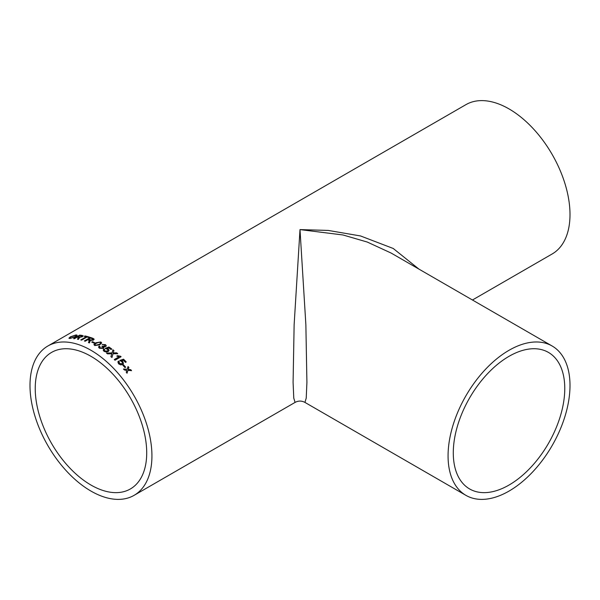 <?xml version="1.0" encoding="UTF-8"?>
<svg xmlns="http://www.w3.org/2000/svg" width="600" height="600" viewBox="0 0 600 600"><rect width="100%" height="100%" fill="white"/><g stroke="black" fill="none" stroke-linecap="round" stroke-linejoin="round"><path stroke-width="0.9" d="M90.968 350.288A86.22 49.778 60 0 1 147.292 426.263A86.22 49.778 60 0 1 134.078 495.353A86.22 49.778 60 0 1 47.858 445.575A86.22 49.778 60 0 1 47.858 346.013A86.22 49.778 60 0 1 90.968 350.288M47.858 346.013L465.923 104.648A86.22 49.778 60 0 1 509.033 108.915A86.22 49.778 60 0 1 565.357 184.898A86.22 49.778 60 0 1 552.143 253.987L472.447 300M134.078 495.353L295.072 402.405L293.775 398.123L293.085 382.388L294.135 324.683L300 229.597L328.252 230.43L360.57 235.965L393.217 248.468L418.882 269.077M123.593 364.89A86.22 49.778 60 0 1 125.663 367.163L124.958 367.567A86.22 49.778 60 0 0 122.895 365.295L123.547 364.995A86.047 49.68 60 0 1 125.565 367.215M119.325 361.74L119.28 363.428L121.837 363.78L122.445 363.173L122.017 361.853L119.828 360.413L123.547 359.19A86.22 49.778 60 0 1 126.248 361.942L125.468 362.392A86.22 49.778 60 0 0 123.368 360.24L121.493 360.855L122.925 361.65L123.427 363.675L122.61 364.515L120.75 364.882L118.567 363.825L117.885 361.83L118.507 361.065L119.325 361.74L118.882 362.34M114.255 359.55L119.01 356.805L116.76 356.1L117.48 355.688L120.623 356.272A86.22 49.778 60 0 1 121.102 356.722L115.005 360.24A86.22 49.778 60 0 0 114.255 359.55M111.773 353.767L107.558 353.873A86.22 49.778 60 0 0 106.523 353.077L112.02 352.913L112.927 349.793A86.22 49.778 60 0 1 113.948 350.58L113.175 352.89L116.73 352.845A86.22 49.778 60 0 1 117.75 353.715L113.032 353.752L111.96 357.495A86.22 49.778 60 0 0 110.948 356.632L111.653 354.18M104.715 349.53L104.265 350.197L104.73 350.94L107.37 351L108.023 350.235L107.475 349.365L105.188 348.375L108.938 346.995A86.22 49.778 60 0 1 111.81 349.05L111.023 349.5A86.22 49.778 60 0 0 108.788 347.888L106.905 348.585L108.39 349.11L109.087 350.43L108.188 351.548L106.297 352.028L104.025 351.345L103.192 350.017L103.86 349.043L104.715 349.53M100.035 346.507L99.6 347.197L100.08 347.843L102.495 347.895L102.99 347.25L101.903 346.252L104.865 346.147L104.812 345.06L102.142 344.468L105.488 344.64L106.29 345.795L105.675 346.642L103.635 346.8L103.965 347.535L103.275 348.413L99.352 348.225L98.528 347.077L99.172 346.087L100.035 346.507M101.903 346.395L104.858 346.29L104.812 345.06M100.898 341.985L101.67 342.915L99.757 344.85L94.718 345.548L93.945 344.498L95.858 342.765L100.898 341.985L101.67 342.99M93.945 344.73L95.865 342.907L100.898 342.135M92.392 341.67A86.22 49.778 60 0 1 94.65 342.712L93.945 343.118A86.22 49.778 60 0 0 91.688 342.075L92.407 341.82A86.047 49.68 60 0 1 94.508 342.788M87.915 339.675A86.22 49.778 60 0 1 88.785 339.983L89.017 341.46L88.477 342.51A86.22 49.778 60 0 1 89.453 342.923L90.172 340.433L93.412 340.14L94.155 339.188L93.037 338.377A86.22 49.778 60 0 0 90.435 337.447L84.338 340.965A86.22 49.778 60 0 1 85.185 341.25L87.915 339.675M86.992 337.028A86.22 49.778 60 0 1 88.89 337.582L89.595 337.178A86.22 49.778 60 0 0 84.998 335.955L84.293 336.36A86.22 49.778 60 0 1 86.168 336.803L80.775 339.915A86.22 49.778 60 0 1 81.6 340.14L86.992 337.028M73.89 338.67L79.71 335.123L73.613 338.64A86.22 49.778 60 0 1 74.407 338.722L77.145 337.147A86.22 49.778 60 0 1 77.963 337.245L78.33 337.32L77.543 339.202A86.22 49.778 60 0 1 78.48 339.382L79.433 337.635M79.71 335.123A86.22 49.778 60 0 1 82.17 335.43L83.22 335.858L82.455 336.72L79.29 337.388L79.477 337.8M76.162 334.89L77.183 335.257L75.645 336.803L69.907 338.498L68.918 338.205L70.395 336.817L76.162 334.89L77.198 335.34M126.765 370.507L124.358 369.968A86.22 49.778 60 0 0 123.51 369L127.14 369.33L128.04 366.51A86.22 49.778 60 0 1 128.88 367.478L128.257 369.435L130.748 369.683A86.22 49.778 60 0 1 131.565 370.68L127.972 370.312L127.042 373.17A86.22 49.778 60 0 0 126.225 372.173L126.765 370.507M90.968 356.317A78.832 45.51 60 0 1 142.47 425.783A78.832 45.51 60 0 1 130.38 488.955A78.832 45.51 60 0 1 51.555 443.438A78.832 45.51 60 0 1 51.555 352.418A78.832 45.51 60 0 1 90.968 356.317M552.143 346.013A86.22 49.778 120 0 0 509.033 350.288A86.22 49.778 120 0 0 452.707 426.263A86.22 49.778 120 0 0 465.923 495.353A86.22 49.778 120 0 0 552.143 445.575A86.22 49.778 120 0 0 552.143 346.013L391.147 253.065L367.245 242.04L342.968 234.968L300 229.597L305.865 324.683L306.915 382.388L306.225 398.123L304.928 402.405C301.642 400.65 298.358 400.65 295.072 402.405L295.072 402.405M509.033 356.317A78.832 45.51 120 0 0 457.53 425.783A78.832 45.51 120 0 0 469.62 488.955A78.832 45.51 120 0 0 548.445 443.438A78.832 45.51 120 0 0 548.445 352.418A78.832 45.51 120 0 0 509.033 356.317M126.983 373.267L127.972 370.312M128.002 366.63A86.047 49.68 60 0 1 128.82 367.567L128.197 369.532L130.748 369.683M130.688 369.78A86.047 49.68 60 0 1 131.415 370.665M123.458 369.105L127.14 369.33M68.963 338.288L70.455 336.983L76.215 335.055M69.983 337.965L70.665 338.257L74.918 336.915C76.35 336.075 76.552 335.595 75.517 335.46M74.918 336.915L74.865 336.75C76.305 335.91 76.5 335.43 75.465 335.295L76.155 335.625M70.665 338.257L74.865 336.75M75.465 335.295L71.137 336.78C69.758 337.575 69.578 338.01 70.605 338.093L69.99 338.055M77.588 339.36L78.113 338.325M78.157 338.49L78.375 337.478M79.755 335.28A86.047 49.68 60 0 1 82.215 335.587L83.22 335.94M81.495 335.843A86.22 49.778 60 0 0 79.8 335.61L77.895 336.9A86.047 49.68 60 0 1 79.41 337.103L81.668 336.735L81.495 335.843L81.623 336.577L79.41 337.103M77.843 336.743A86.22 49.778 60 0 1 79.373 336.945M84.517 336.413L84.998 335.955M85.035 336.112A86.047 49.68 60 0 1 89.43 337.275M80.985 339.975L86.168 336.803M88.492 342.66L89.017 341.46M89.032 341.618L89.19 340.305M90.36 340.95L90.172 340.433M84.525 341.032L90.465 337.605A86.047 49.68 60 0 1 93.052 338.528L94.155 339.27M88.62 339.27L88.642 339.428A86.047 49.68 60 0 1 90.248 340.005L92.558 339.952L92.955 339.27L92.543 339.795L92.363 338.79A86.22 49.778 60 0 0 90.578 338.138L88.62 339.27A86.22 49.778 60 0 1 90.225 339.855L92.558 339.952L92.385 338.947M91.845 342.142L92.407 341.82M95.032 344.692L95.43 345.293L98.985 344.55C100.395 343.942 100.792 343.275 100.185 342.532M98.985 344.55L98.977 344.407C100.395 343.8 100.792 343.125 100.185 342.382L100.59 342.998M95.43 345.293L98.977 344.407M100.185 342.382L98.955 342.202L96.637 343.155C95.227 343.755 94.823 344.423 95.422 345.142L95.032 344.767M99.6 347.272L100.08 347.978L102.488 348.038L102.983 347.317M104.858 346.29L104.805 345.202L104.858 346.29M102.142 344.61L105.488 344.782L106.282 345.862M103.635 346.8L103.958 347.603M98.528 347.153L99.172 346.23L100.035 346.65M104.257 350.265L104.715 351.075L107.355 351.135L108.015 350.303M105.18 348.51L108.922 347.13A86.047 49.68 60 0 1 111.698 349.118M106.905 348.585L108.375 349.245L109.08 350.498M103.185 350.085L103.845 349.178L104.7 349.665M110.917 356.752L111.63 354.308M113.175 352.89L116.73 352.845M116.7 352.965A86.047 49.68 60 0 1 117.578 353.715M106.5 353.205L111.998 353.04L112.927 349.793M112.905 349.92A86.047 49.68 60 0 1 113.91 350.7M114.323 359.61L119.01 356.805M116.858 356.145L117.442 355.808L120.585 356.392A86.047 49.68 60 0 1 121.005 356.775M117.87 361.89L118.462 361.178L119.28 361.853L119.235 363.54L121.792 363.892L122.422 363.225M119.79 360.525L123.502 359.303A86.047 49.68 60 0 1 126.15 361.995M121.493 360.855L122.88 361.763L123.405 363.728M122.94 365.347L123.547 364.995M465.923 495.353L304.928 402.405"/></g></svg>
